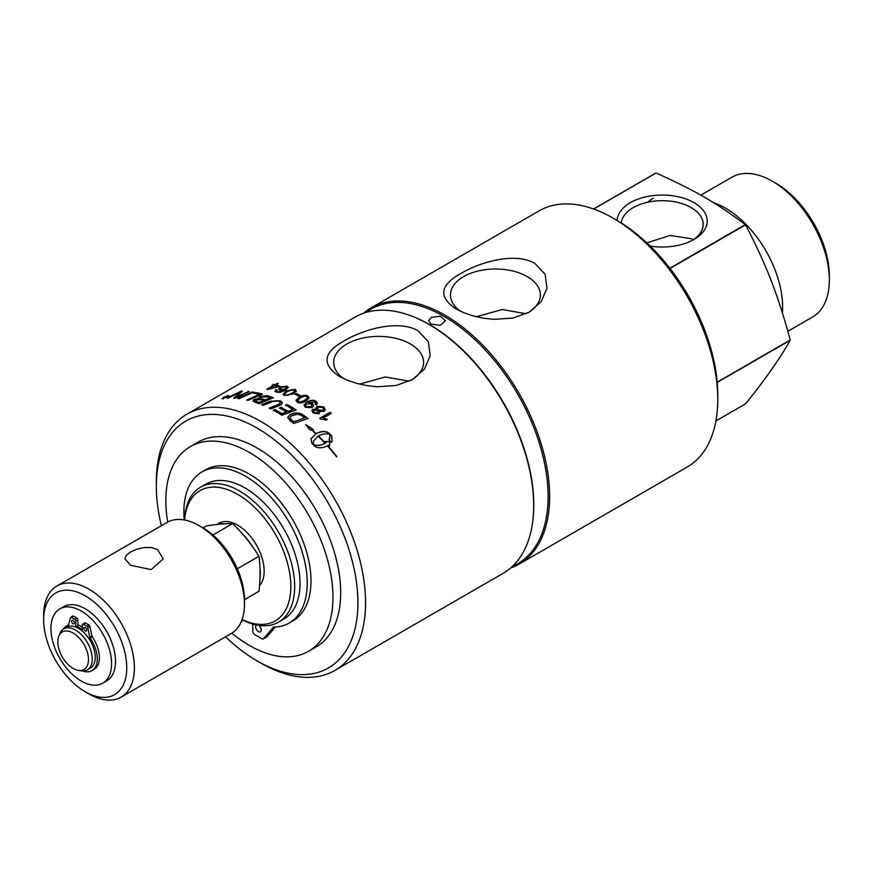 <?xml version="1.0" encoding="UTF-8"?>
<svg xmlns="http://www.w3.org/2000/svg" width="873" height="873" viewBox="0 0 873 873"><rect width="100%" height="100%" fill="white"/><g stroke="black" fill="none" stroke-linecap="round" stroke-linejoin="round"><path stroke-width="1.31" d="M646.838 242.847L669.94 235.459L691.176 238.667L693.075 239.889M217.421 524.455A37.484 21.639 60 0 1 224.055 523.865M242.716 534.243A37.484 21.639 60 0 1 251.075 544.665M259.968 567.897A37.484 21.639 60 0 1 259.979 578.09M216.777 524.52L218.916 523.287A37.484 21.639 60 0 1 254.589 541.98A37.484 21.639 60 0 1 259.521 585.674M77.217 626.148A1.342 0.775 -120 0 0 77.642 626.116A1.342 0.775 -120 0 0 77.926 625.494L77.926 624.861A24.062 13.892 60 0 1 82.466 627.152M77.926 625.494L75.798 626.727A1.342 0.775 60 0 1 75.755 627.01M82.662 631.332A1.342 0.775 60 0 1 82.466 630.579L82.466 624.828A1.342 0.775 60 0 1 82.749 624.217A1.342 0.775 60 0 1 83.426 624.282L85.543 623.06L89.002 625.057A1.342 0.775 60 0 1 89.919 626.388L91.905 636.035A1.342 0.775 -120 0 0 92.254 636.821A25.688 14.83 60 0 1 94.098 669.416L91.981 670.639A25.688 14.83 -120 0 0 90.126 638.043L92.254 636.821M82.749 624.217L84.867 622.995A1.342 0.775 60 0 1 85.543 623.06M89.002 625.057L86.874 626.279L83.426 624.282M86.874 626.279A1.342 0.775 60 0 1 87.791 627.622L89.919 626.388M72.601 616.393A1.342 0.775 60 0 1 72.841 616.043A1.342 0.775 60 0 1 73.518 616.12L76.977 618.106A1.342 0.775 60 0 1 77.926 619.754L77.926 624.861M76.977 618.106L74.849 619.339A1.342 0.775 60 0 1 75.798 620.976L77.926 619.754M74.849 619.339L71.39 617.342L73.518 616.12M68.323 625.243L68.138 625.352A1.342 0.775 -120 0 0 68.236 625.308A1.342 0.775 -120 0 0 68.487 624.959L70.473 617.626A1.342 0.775 60 0 1 70.724 617.276A1.342 0.775 60 0 1 71.39 617.342M91.905 636.035L89.788 637.257A1.342 0.775 -120 0 0 90.126 638.043M68.138 625.352A25.688 14.83 -120 0 0 66.293 626.148L68.41 624.926A25.688 14.83 60 0 1 68.509 624.872M66.293 626.148A25.688 14.83 -120 0 0 63.096 629.291M82.389 670.911A25.688 14.83 -120 0 0 91.981 670.639M83.895 628.407A2.019 1.168 60 0 1 84.31 627.491A2.019 1.168 60 0 1 86.329 628.647A2.019 1.168 60 0 1 86.329 630.983A2.019 1.168 60 0 1 84.779 630.437A2.019 1.168 60 0 1 83.895 628.407M71.521 621.27A2.019 1.168 60 0 1 71.946 620.343A2.019 1.168 60 0 1 73.954 621.511A2.019 1.168 60 0 1 73.954 623.835A2.019 1.168 60 0 1 72.404 623.3A2.019 1.168 60 0 1 71.521 621.27M89.788 637.257L87.791 627.622M75.798 626.727L75.798 620.976M240.992 622.296L241.515 622.002A2.663 1.539 -120 0 0 242.061 620.779L242.061 619.644A77.915 44.992 -120 0 0 278.531 622.133L283.9 619.022A77.915 44.992 -120 0 0 300.039 583.36A77.915 44.992 -120 0 0 266.025 504.943A77.915 44.992 -120 0 0 205.984 484.068L200.604 487.167A77.915 44.992 -120 0 0 184.53 519.992M717.202 382.418L790.251 340.241C779.676 358.934 764.781 380.115 745.586 403.795L715.904 420.928M593.651 209.029L656.038 173.007A126.629 73.114 -120 0 0 655.841 173.029L593.553 208.996M656.038 173.007C694.493 190.238 715.554 202.394 745.378 224.59L669.842 268.207M670.038 268.458L745.586 224.841A126.629 73.114 -120 0 0 745.378 224.59M745.586 224.841C766.963 266.341 777.494 293.492 790.251 339.968L717.18 382.167M782.372 312.774A80.709 46.596 -120 0 0 782.601 307.023A80.709 46.596 -120 0 0 713.634 202.765M184.65 520.013A75.22 43.432 60 0 1 239.879 495.678A75.22 43.432 60 0 1 290.84 586.46A75.22 43.432 60 0 1 242.105 619.524M278.531 622.133A77.915 44.992 -120 0 0 294.67 586.46A77.915 44.992 -120 0 0 260.656 508.042A77.915 44.992 -120 0 0 200.604 487.167M700.79 195.17L731.934 177.197A80.709 46.596 60 0 1 772.278 181.191A80.709 46.596 60 0 1 829.35 280.037A80.709 46.596 60 0 1 812.632 316.986L787.872 331.282M829.35 280.037L829.35 275.901A75.645 43.672 -120 0 0 775.868 183.265L772.278 181.191M650.21 246.088A45.014 25.994 0 0 0 694.035 239.409A45.014 25.994 0 0 0 679.849 197.123A45.014 25.994 0 0 0 617.2 220.509M621.303 222.986A40.966 23.647 180 0 1 647.613 202.241A40.966 23.647 180 0 1 691.176 207.621A40.966 23.647 180 0 1 703.169 224.339A40.966 23.647 180 0 1 692.54 240.239M653.32 198.204A101.814 58.786 -120 0 0 647.766 202.209M768.207 273.227A101.814 58.786 60 0 1 771.667 281.968M257.12 660.905L260.94 663.12A147.952 85.423 -120 0 0 334.916 670.442L503.023 573.386A147.952 85.423 -120 0 0 532.879 520.068A147.952 85.423 -120 0 0 533.676 505.653A147.952 85.423 -120 0 0 416.17 317.925A147.952 85.423 -120 0 0 355.071 317.117L186.964 414.173A147.952 85.423 -120 0 0 156.322 481.907L156.322 486.316A142.55 82.302 60 0 1 257.12 428.119A142.55 82.302 60 0 1 357.919 602.708A142.55 82.302 60 0 1 257.12 660.905A142.55 82.302 60 0 1 225.55 636.832M532.879 520.068L532.988 519.075A146.948 84.834 -120 0 0 533.774 504.769A146.948 84.834 -120 0 0 417.087 318.329L416.17 317.925M511.163 567.515L517.667 563.762A146.948 84.834 -120 0 0 548.102 496.497A146.948 84.834 -120 0 0 483.958 348.611A146.948 84.834 -120 0 0 370.73 309.249L364.227 313.003M431.066 317.412L440.265 316.19L445.481 320.762L440.265 325.334L431.066 324.112L428.599 320.762L431.066 317.412M510.585 568.028A147.952 85.423 -120 0 0 518.999 564.165A147.952 85.423 -120 0 0 549.641 496.431A147.952 85.423 -120 0 0 485.061 347.53A147.952 85.423 -120 0 0 371.047 307.896A147.952 85.423 -120 0 0 363.495 313.254M371.047 307.896L539.154 210.84A147.952 85.423 60 0 1 613.141 218.163A147.952 85.423 60 0 1 717.759 399.376A147.952 85.423 60 0 1 687.116 467.11L518.999 564.165M534.854 263.362L545.134 274.297L546.978 288.199L541.216 301.632L529.234 312.141L512.942 318.099L493.878 319.332L483.718 318.219L473.493 315.982L464.01 312.774L455.99 308.9C438.028 296.82 439.894 284.882 461.599 273.085C480.412 262.009 514.983 251.871 534.854 263.362M717.759 399.376L717.759 394.956A142.55 82.302 -120 0 0 616.96 220.367L613.141 218.163M277.832 386.586A147.952 85.423 -120 0 0 274.7 385.724L270.03 388.42L277.898 386.892L270.03 388.42M334.916 670.442A147.952 85.423 -120 0 0 365.558 602.708A147.952 85.423 -120 0 0 300.978 453.818A147.952 85.423 -120 0 0 186.964 414.173M161.385 525.699A142.55 82.302 60 0 1 156.322 486.316M190.314 446.616L198.018 442.164A118.193 68.236 60 0 1 289.105 473.821A118.193 68.236 60 0 1 340.688 592.767A118.193 68.236 60 0 1 316.212 646.871L308.496 651.323A118.193 68.236 -120 0 0 332.973 597.219A118.193 68.236 -120 0 0 281.39 478.273A118.193 68.236 -120 0 0 190.314 446.616A118.193 68.236 -120 0 0 167.703 522.076M460.246 311.126A44.96 25.961 180 0 1 450.479 295.783A44.96 25.961 180 0 1 477.553 271.132A44.96 25.961 180 0 1 527.216 276.599A44.96 25.961 180 0 1 540.354 295.783A44.96 25.961 180 0 1 528.209 312.709M476.309 316.713L502.313 309.522L526.135 313.767M359.545 384.131L385.309 376.961L409.372 381.185M411.445 380.126A44.96 25.961 0 0 0 423.591 363.19A44.96 25.961 0 0 0 410.452 344.006A44.96 25.961 0 0 0 360.789 338.538A44.96 25.961 0 0 0 333.715 363.19A44.96 25.961 0 0 0 343.482 378.533M418.091 330.769L428.37 341.703L430.214 355.617L424.453 369.05L412.471 379.548L396.178 385.506L377.114 386.75L366.955 385.637L356.73 383.389L347.247 380.181L339.226 376.307C321.264 364.227 323.13 352.299 344.835 340.503C363.648 329.416 398.219 319.289 418.091 330.769M281.215 389.74L285.427 388.9L285.842 386.706L281.51 387.426L281.171 389.445L280.375 388.758L281.215 389.74L285.471 389.194L285.886 387.001M286.617 387.59L285.842 386.706M287.599 395.065L291.735 393.363C294.747 391.508 295.478 390.373 293.917 389.969C292.946 389.238 290.862 389.762 287.643 391.519C284.631 393.352 283.9 394.465 285.471 394.858L287.621 395.36L291.757 393.647C294.768 391.791 295.5 390.668 293.939 390.253M294.594 390.886L293.917 389.969M284.816 394.258L285.493 395.153L287.621 395.36M314.236 412.427L317.466 412.809L318.187 411.914L317.466 410.55L314.225 410.212L313.538 411.096L314.193 412.678L317.423 413.049L318.154 412.045M318.547 409.972L322.65 410.375L323.577 409.208L322.694 407.527L318.558 407.156L317.652 408.302L318.503 410.223L322.606 410.616L323.545 409.328M318.143 436.107L313.483 441.018L313.342 444.412C316.79 445.885 320.697 445.503 325.062 443.266A147.952 85.423 -120 0 0 318.143 436.107M293.808 421.746L304.83 417.916A147.952 85.423 -120 0 0 302.975 416.497L300.508 414.991L297.049 414.315L291.604 415.744L289.803 417.752L291.735 420.219A147.952 85.423 60 0 1 293.808 421.746L304.83 417.916M255.702 399.889L256.531 401.547A147.952 85.423 60 0 1 259.117 402.442L263.602 400.576A147.952 85.423 -120 0 0 261.125 399.692L255.702 399.889L255.102 400.86M265.217 399.91L270.128 397.87A147.952 85.423 -120 0 0 267.378 396.855L261.289 397.008L260.547 397.892L262.129 398.808A147.952 85.423 60 0 1 265.217 399.91L270.128 397.87M225.125 397.641L225.987 397.15A147.952 85.423 -120 0 0 225.507 397.193L224.667 397.695A147.952 85.423 60 0 1 225.125 397.641L225.179 397.804M310.995 403.926L306.663 403.926L305.506 405.334L306.259 406.622L310.832 406.632L311.836 405.367L310.995 403.926M223.63 397.368L223.292 398.415L227.438 396.942L227.733 395.851L223.63 397.368M222.779 398.404L223.368 398.59M228.562 396.429L227.733 395.851M227.602 396.211A147.952 85.423 60 0 1 227.995 396.178L225.136 397.826A147.952 85.423 -120 0 0 224.285 397.913L225.932 396.407A147.952 85.423 60 0 1 226.413 396.342L226.151 396.942A147.952 85.423 60 0 1 226.38 396.92L227.657 396.375M300.421 401.962L304.568 400.347L307.416 397.684L306.739 396.648C305.757 395.742 303.662 396.156 300.443 397.902L297.595 400.543L300.421 402.235L304.557 400.609L307.405 397.826M277.123 383.312A147.952 85.423 60 0 1 278.345 383.618L275.868 385.048A147.952 85.423 60 0 1 280.211 386.281L267.782 389.533A147.952 85.423 -120 0 0 266.778 389.282L273.478 385.419A147.952 85.423 -120 0 0 272.147 385.102L273.314 384.426A147.952 85.423 60 0 1 274.646 384.742L277.188 383.618A147.613 85.227 60 0 1 277.996 383.814M276.184 392.141L274.908 391.104L275.879 389.674L277.21 390.024L276.588 390.82L277.298 391.573L278.683 391.748L283.649 390.122L279.796 390.002L278.618 388.965L280.146 387.055L286.857 386.084L288.254 387.35L285.384 390.318L279.927 392.414L276.184 392.141M276.588 390.82L277.341 391.868L278.683 391.748M296.231 391.06L293.044 393.985L284.402 395.458L283.136 394.181L286.344 390.973L294.954 389.369L296.253 390.733M323.927 411.412L319.365 411.369L319.714 412.678L318.798 413.802L313.211 413.038L311.857 410.659L312.938 409.241L316.528 409.175L316.048 407.702L317.248 406.207L323.752 406.927L325.236 409.775L323.927 411.412M248.03 391.431A147.952 85.423 60 0 1 249.46 391.573L235.361 398.186A147.952 85.423 -120 0 0 233.822 398.088L240.195 392.195L228.399 398.012A147.952 85.423 -120 0 0 227.035 398.066L241.024 391.169A147.952 85.423 60 0 1 242.443 391.169L235.95 397.204L248.128 391.748A147.613 85.227 60 0 1 248.936 391.824M255.167 392.424A147.952 85.423 60 0 1 262.511 394.127L248.314 400.325A147.952 85.423 -120 0 0 246.797 399.965L259.379 394.421A147.952 85.423 -120 0 0 253.563 393.145L255.243 392.73A147.613 85.227 60 0 1 262.118 394.301M278.596 405.869L270.805 408.902A147.952 85.423 -120 0 0 269.222 408.106L279.513 403.981L280.32 402.889L279 401.471C277.33 400.445 274.7 400.696 271.088 402.191L263.231 405.367A147.952 85.423 -120 0 0 261.66 404.712L270.041 401.296L280.222 400.674L282.448 402.977L281.062 404.81L278.596 405.869M331.391 442.382A147.952 85.423 -120 0 0 329.066 439.85L330.19 434.689C326.731 433.259 322.803 433.674 318.416 435.943A147.952 85.423 60 0 1 325.334 443.113L326.044 442.676A147.952 85.423 -120 0 0 324.931 441.487L329.841 441.607L329.437 446.452A147.952 85.423 -120 0 0 328.357 445.23L327.648 445.666A147.952 85.423 60 0 1 336.913 456.699L336.541 456.732A147.952 85.423 -120 0 0 327.386 445.819C321.875 448.471 317.488 448.471 314.236 445.808A147.952 85.423 -120 0 0 311.879 443.375A147.952 85.423 -120 0 0 311.868 443.364L311.006 438.824L315.742 433.761A147.952 85.423 -120 0 0 311.53 429.832L309.948 430.04L305.812 424.682L313.494 429.592L311.912 429.789A147.952 85.423 60 0 1 316.004 433.608C321.548 430.88 325.978 430.771 329.296 433.303A147.952 85.423 60 0 1 331.653 435.758L332.1 441.236L331.391 442.382M303.793 415.33A147.952 85.423 60 0 1 307.994 418.571L293.743 423.492A147.952 85.423 -120 0 0 290.218 420.862L287.708 417.447L290.076 414.62C294.452 412.613 298.315 412.416 301.676 414.031L303.76 415.592A147.613 85.227 60 0 1 307.754 418.647M287.141 404.483A147.952 85.423 60 0 1 296.187 409.994L281.903 415.232A147.952 85.423 -120 0 0 273.325 410.212L274.94 409.59A147.952 85.423 60 0 1 281.957 413.649L286.409 412.001A147.952 85.423 -120 0 0 279.535 407.964L281.161 407.342A147.952 85.423 60 0 1 288.035 411.401L293.001 409.568A147.952 85.423 -120 0 0 285.526 405.105L287.141 404.766A147.613 85.227 60 0 1 295.914 410.092M253.039 401.1L254.239 399.823L259.205 398.808L259.707 396.549L267.542 395.676A147.952 85.423 60 0 1 273.304 397.815L259.052 403.686A147.952 85.423 -120 0 0 255.342 402.366L252.995 400.958L254.174 399.518L259.15 398.514L258.67 397.859M252.024 391.901A147.952 85.423 60 0 1 253.508 392.13L239.366 398.612A147.952 85.423 -120 0 0 237.903 398.426L252.111 392.206A147.613 85.227 60 0 1 253.028 392.348M222.855 398.666L223.248 397.422L228.18 395.589L227.82 396.92L222.015 398.535M228.29 395.862L229.032 395.764M319.704 418.298L330.092 412.307A147.952 85.423 60 0 1 331.325 413.355L323.239 418.025L327.222 419.302L325.989 420.011L320.5 418.975A147.952 85.423 -120 0 0 319.704 418.298M316.081 401.351L317.368 403.402L316.397 404.854L315.066 404.057L315.731 403.064L315.011 401.929L308.606 402.639L312.425 403.501L313.647 405.65L312.087 407.582L305.364 407.342L303.979 405.105L306.827 402.104C310.646 399.954 313.734 399.703 316.081 401.351L317.346 403.533M309.064 398.088L305.877 401.154C302.353 403.173 299.461 403.501 297.224 402.147L295.925 400.467L299.133 397.16C302.647 395.12 305.528 394.749 307.776 396.047L309.086 397.848M296.089 393.352A147.952 85.423 60 0 1 299.985 395.382L298.708 396.124A147.952 85.423 -120 0 0 294.812 394.083L296.1 393.636A147.613 85.227 60 0 1 299.745 395.524M295.074 394.225L296.1 393.636M295.936 400.598L299.144 397.444C302.647 395.404 305.528 395.022 307.776 396.32L309.053 398.361M297.606 400.674L298.282 401.82L300.421 402.235M315.229 404.155L315.71 403.195M313.636 405.781L312.403 403.763L308.606 402.639M303.979 405.236L306.816 402.377C310.635 400.227 313.723 399.976 316.059 401.613M305.506 405.476L306.237 406.883L310.799 406.894L311.825 405.498M319.845 418.418L330.038 412.536A147.613 85.227 60 0 1 331.129 413.475M327.157 419.531L323.239 418.025M225.583 397.28L225.932 396.407M222.975 398.972L223.379 397.728M228.355 395.895L229.021 395.938M237.991 398.743L252.111 392.206M259.205 398.808L259.772 396.855L267.585 395.971A147.613 85.227 60 0 1 272.965 397.957M255.756 400.183L256.575 401.842A147.613 85.227 60 0 1 259.161 402.737L263.602 400.576M260.601 398.023L262.173 399.103A147.613 85.227 60 0 1 265.261 400.205M273.325 410.496L274.94 409.59M274.951 409.874A147.613 85.227 60 0 1 281.946 413.922L281.957 413.649M281.946 413.922L286.409 412.001M279.546 408.237L281.161 407.342M281.161 407.615A147.613 85.227 60 0 1 288.025 411.674L288.035 411.401M288.025 411.674L293.001 409.568M285.526 405.388L287.141 404.766M287.697 417.578L290.065 414.882C294.43 412.874 298.293 412.678 301.643 414.282L301.676 414.031M301.643 414.282L303.76 415.592M289.803 417.883L291.702 420.48A147.613 85.227 60 0 1 293.775 421.997M329.83 438.595L329.099 439.872M332.056 441.334L331.565 435.954A147.613 85.227 -120 0 0 329.208 433.51C325.902 430.989 321.471 431.098 315.928 433.826A147.613 85.227 -120 0 0 311.847 430.018L311.912 429.789M313.112 429.636L306.761 425.642M315.742 433.761L310.963 438.933M336.672 456.721A147.613 85.227 -120 0 0 327.55 445.863L327.648 445.666M329.339 446.638L329.743 441.803L324.843 441.683M326.044 442.676L325.236 443.309A147.613 85.227 -120 0 0 318.329 436.162L318.416 435.943M313.44 441.127L313.254 444.619C316.692 446.092 320.598 445.699 324.974 443.462L325.062 443.266M269.233 408.389L277.996 404.668M278.007 404.952L280.309 403.031M261.704 405.007L270.073 401.591L280.244 400.958L282.448 403.108M246.873 400.271L259.379 394.421M253.639 393.45L255.243 392.73M233.92 398.394L238.635 393.461M238.744 393.767L240.195 392.195M227.155 398.372L241.024 391.169M241.134 391.475A147.613 85.227 60 0 1 242.105 391.475M248.128 391.748L235.95 397.204M319.365 411.369L319.693 412.798M311.847 410.79L312.905 409.502L316.528 409.175M316.037 407.833L317.215 406.458L323.708 407.178L325.203 409.895M313.527 411.227L314.193 412.678M317.641 408.422L318.503 410.223M283.158 394.334L286.377 391.257L294.987 389.653L296.253 391.344M284.816 394.4L285.493 395.153M274.951 391.246L275.933 389.98L277.265 390.318M278.727 392.053L283.649 390.122M278.651 389.107L280.2 387.35L286.901 386.39L288.254 387.503M279.895 386.466A147.613 85.227 60 0 0 275.933 385.353L275.868 385.048M267.193 389.391L273.478 385.419M272.572 385.2L273.314 384.426M273.38 384.731A147.613 85.227 60 0 1 274.711 385.048L274.646 384.742M274.711 385.048L277.188 383.618M252.799 624.042L252.799 631.321A2.663 1.539 60 0 0 254.676 634.584L261.933 638.763A2.663 1.539 60 0 0 263.264 638.894L267.029 636.733A2.663 1.539 -120 0 0 267.269 636.526L275.257 627.054M267.269 636.526L263.504 638.698A2.663 1.539 60 0 1 263.264 638.894M263.504 638.698L273.544 627.12M184.247 519.937A87.235 50.361 -120 0 1 201.936 471.944A87.235 50.361 -120 0 1 289.159 522.305A87.235 50.361 -120 0 1 289.159 623.027A87.235 50.361 -120 0 1 273.718 627.109A2.663 1.539 -120 0 0 273.238 627.229A2.663 1.539 -120 0 0 272.998 627.436M258.823 625.374A3.983 2.303 60 0 1 261.256 630.011A3.983 2.303 60 0 1 260.427 631.834A3.983 2.303 60 0 1 256.466 629.564A3.983 2.303 60 0 1 256.411 624.948M259.652 626.148A3.983 2.303 -120 0 0 260.983 628.451M289.159 623.027L292.924 620.856A87.235 50.361 -120 0 0 292.924 520.133A87.235 50.361 -120 0 0 205.701 469.772L201.936 471.944M231.847 633.176A118.193 68.236 -120 0 0 308.496 651.323M244.462 599.664L258.986 591.283C260.449 578.755 260.449 567.09 258.986 556.254C251.697 544.523 242.934 533.632 232.72 523.582C225.43 523.516 216.668 524.302 206.454 525.928L203.038 527.903M232.72 523.582L212.914 535.018M258.986 556.254L237.314 568.77M63.707 628.887L66.697 627.174A23.626 13.641 60 0 1 78.515 628.342A23.626 13.641 60 0 1 93.946 649.163A23.626 13.641 60 0 1 90.323 668.096L87.344 669.82A23.626 13.641 -120 0 0 90.967 650.887A23.626 13.641 -120 0 0 75.525 630.066A23.626 13.641 -120 0 0 63.707 628.887A23.626 13.641 -120 0 0 59.921 633.46L58.818 636.155A21.683 12.517 60 0 1 83.983 644.481A21.683 12.517 60 0 1 78.614 670.431A21.683 12.517 60 0 1 73.136 668.434A21.683 12.517 60 0 1 58.818 636.155M76.508 626.77A21.443 12.375 60 0 1 81.134 628.604A21.443 12.375 60 0 1 82.466 629.444M78.614 670.431L81.484 670.824A23.626 13.641 -120 0 0 87.344 669.82M56.941 586.001L167.016 522.447A64.155 37.048 60 0 1 199.099 525.633A64.155 37.048 60 0 1 244.462 604.203A64.155 37.048 60 0 1 231.17 633.58L121.096 697.134A64.155 37.048 -120 0 0 121.096 623.049A64.155 37.048 -120 0 0 56.941 586.001A64.155 37.048 -120 0 0 43.65 615.378L43.65 619.786A58.753 33.927 60 0 1 85.194 595.801A58.753 33.927 60 0 1 126.749 667.758A58.753 33.927 60 0 1 85.194 691.743A58.753 33.927 60 0 1 43.65 619.786M244.462 604.203L244.462 599.795A58.753 33.927 -120 0 0 202.918 527.838L199.099 525.633M85.194 691.743L89.013 693.959A64.155 37.048 -120 0 0 121.096 697.134M157.62 549.575L163.186 558.873L151.105 569.643L130.492 565.235L124.926 558.775L126.399 555.217L130.557 551.987L136.777 549.226L144.056 547.535L151.378 547.524L157.62 549.575M59.811 608.907L63.751 606.637A42.886 24.76 60 0 1 106.637 631.397A42.886 24.76 60 0 1 106.637 680.918L102.698 683.188A42.886 24.76 60 0 1 69.654 671.697A42.886 24.76 60 0 1 50.929 628.538A42.886 24.76 60 0 1 59.811 608.907A42.886 24.76 60 0 1 102.698 633.667A42.886 24.76 60 0 1 102.698 683.188M242.061 620.779L241.505 621.107M75.951 627.087L77.642 626.116M70.724 617.276L72.841 616.043"/></g></svg>
